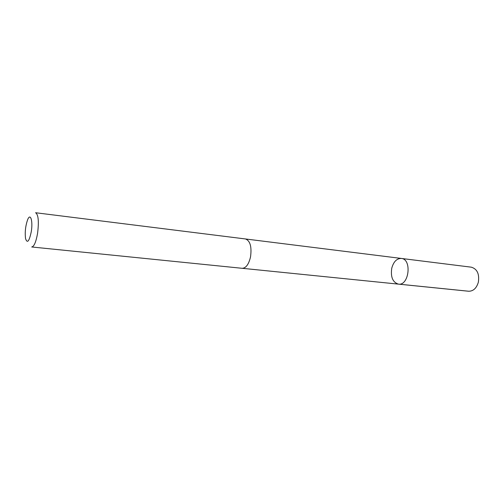 <?xml version="1.0" encoding="UTF-8"?>
<svg xmlns="http://www.w3.org/2000/svg" width="504" height="504" viewBox="0 0 504 504"><rect width="100%" height="100%" fill="white"/><g stroke="black" fill="none" stroke-linecap="round" stroke-linejoin="round"><path stroke-width="0.76" d="M391.747 268.235C393.555 261.689 396.749 258.426 401.335 258.439C412.127 259.069 409.091 285.925 398.431 284.13C392.736 282.36 390.512 277.061 391.747 268.235M468.607 291.236C473.269 291.262 476.519 288.257 478.353 282.209C479.524 273.949 477.181 268.941 471.328 267.183L401.335 258.439C412.127 259.069 409.091 285.925 398.431 284.13L468.607 291.236M250.532 256.895C251.868 246.777 250.192 240.799 245.511 238.965L35.589 212.738C38.373 214.547 39.041 221.376 37.586 233.239C36.017 242.008 34.064 246.588 31.714 246.979L242.191 268.304C245.977 268.141 248.756 264.342 250.532 256.895M31.273 231.67C33.056 221.017 30.467 212.644 27.701 219.549C25.502 225.723 24.784 232.067 25.546 238.581C27.285 243.772 29.194 241.473 31.273 231.67M398.866 284.155L469.06 291.268M242.399 268.317L398.431 284.13M245.713 238.997L401.335 258.439"/></g></svg>
